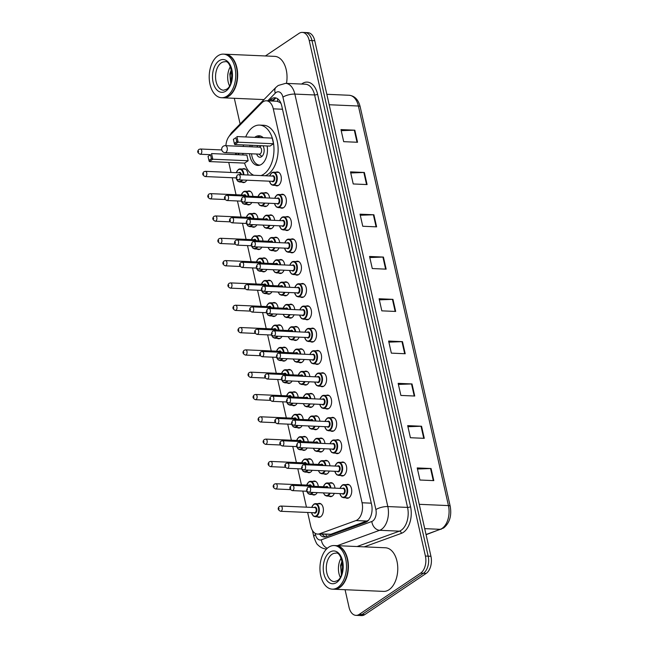 <?xml version="1.0" encoding="UTF-8"?>
<svg xmlns="http://www.w3.org/2000/svg" width="648" height="648" viewBox="0 0 648 648"><rect width="100%" height="100%" fill="white"/><g stroke="black" fill="none" stroke-linecap="round" stroke-linejoin="round"><path stroke-width="0.97" d="M317.196 492.61A6.982 4.244 92.5 0 1 315.576 494.473A6.982 4.244 92.5 0 1 313.818 495.007A6.982 4.244 92.5 0 1 312.36 494.505M312.166 470.294A6.982 4.244 92.5 0 1 310.546 472.157A6.982 4.244 92.5 0 1 308.788 472.692A6.982 4.244 92.5 0 1 307.33 472.19M307.136 447.979A6.982 4.244 92.5 0 1 305.516 449.842A6.982 4.244 92.5 0 1 303.758 450.376A6.982 4.244 92.5 0 1 302.3 449.874M302.106 425.663A6.982 4.244 92.5 0 1 300.486 427.526A6.982 4.244 92.5 0 1 298.728 428.061A6.982 4.244 92.5 0 1 297.27 427.559M297.076 403.348A6.982 4.244 92.5 0 1 295.456 405.211A6.982 4.244 92.5 0 1 293.698 405.745A6.982 4.244 92.5 0 1 292.248 405.243M292.054 381.032A6.982 4.244 92.5 0 1 290.426 382.895A6.982 4.244 92.5 0 1 288.668 383.43A6.982 4.244 92.5 0 1 287.218 382.928M287.024 358.717A6.982 4.244 92.5 0 1 285.395 360.58A6.982 4.244 92.5 0 1 283.646 361.114A6.982 4.244 92.5 0 1 282.188 360.612M281.993 336.401A6.982 4.244 92.5 0 1 280.373 338.264A6.982 4.244 92.5 0 1 278.616 338.799A6.982 4.244 92.5 0 1 277.158 338.296M276.963 314.094A6.982 4.244 92.5 0 1 275.343 315.949A6.982 4.244 92.5 0 1 273.586 316.483A6.982 4.244 92.5 0 1 272.128 315.981M271.933 291.778A6.982 4.244 92.5 0 1 270.313 293.633A6.982 4.244 92.5 0 1 268.556 294.168A6.982 4.244 92.5 0 1 267.098 293.666M266.903 269.463A6.982 4.244 92.5 0 1 265.283 271.318A6.982 4.244 92.5 0 1 263.525 271.852A6.982 4.244 92.5 0 1 262.067 271.35M261.873 247.147A6.982 4.244 92.5 0 1 260.253 249.002A6.982 4.244 92.5 0 1 258.495 249.537A6.982 4.244 92.5 0 1 257.045 249.035M256.851 224.832A6.982 4.244 92.5 0 1 255.223 226.687A6.982 4.244 92.5 0 1 253.465 227.221A6.982 4.244 92.5 0 1 252.015 226.719M251.821 202.516A6.982 4.244 92.5 0 1 250.193 204.371A6.982 4.244 92.5 0 1 248.443 204.906A6.982 4.244 92.5 0 1 246.985 204.404M246.791 180.201A6.982 4.244 92.5 0 1 245.171 182.056A6.982 4.244 92.5 0 1 243.413 182.59A6.982 4.244 92.5 0 1 241.955 182.088M317.957 503.739A6.982 4.244 92.5 0 1 319.456 503.366A6.982 4.244 92.5 0 1 323.36 509.069A6.982 4.244 92.5 0 1 320.598 516.788A6.982 4.244 92.5 0 1 318.848 517.323A6.982 4.244 92.5 0 1 317.39 516.821M329.281 471.039A6.982 4.244 92.5 0 1 327.232 473.801A6.982 4.244 92.5 0 1 325.474 474.328A6.982 4.244 92.5 0 1 324.024 473.834M324.251 448.724A6.982 4.244 92.5 0 1 322.202 451.486A6.982 4.244 92.5 0 1 320.444 452.02A6.982 4.244 92.5 0 1 318.994 451.518M319.221 426.416A6.982 4.244 92.5 0 1 317.172 429.17A6.982 4.244 92.5 0 1 315.422 429.705A6.982 4.244 92.5 0 1 313.964 429.203M314.199 404.101A6.982 4.244 92.5 0 1 312.15 406.855A6.982 4.244 92.5 0 1 310.392 407.389A6.982 4.244 92.5 0 1 308.934 406.887M309.169 381.785A6.982 4.244 92.5 0 1 307.12 384.539A6.982 4.244 92.5 0 1 305.362 385.074A6.982 4.244 92.5 0 1 303.904 384.572M304.139 359.47A6.982 4.244 92.5 0 1 302.089 362.224A6.982 4.244 92.5 0 1 300.332 362.759A6.982 4.244 92.5 0 1 298.874 362.256M299.109 337.154A6.982 4.244 92.5 0 1 297.059 339.908A6.982 4.244 92.5 0 1 295.302 340.443A6.982 4.244 92.5 0 1 293.844 339.941M294.079 314.839A6.982 4.244 92.5 0 1 292.029 317.593A6.982 4.244 92.5 0 1 290.272 318.127A6.982 4.244 92.5 0 1 288.822 317.625M289.049 292.523A6.982 4.244 92.5 0 1 286.999 295.277A6.982 4.244 92.5 0 1 285.241 295.812A6.982 4.244 92.5 0 1 283.792 295.31M284.018 270.208A6.982 4.244 92.5 0 1 281.969 272.962A6.982 4.244 92.5 0 1 280.219 273.497A6.982 4.244 92.5 0 1 278.762 272.994M278.996 247.892A6.982 4.244 92.5 0 1 276.947 250.646A6.982 4.244 92.5 0 1 275.189 251.181A6.982 4.244 92.5 0 1 273.731 250.679M273.966 225.577A6.982 4.244 92.5 0 1 271.917 228.331A6.982 4.244 92.5 0 1 270.159 228.866A6.982 4.244 92.5 0 1 268.701 228.363M268.936 203.261A6.982 4.244 92.5 0 1 266.887 206.015A6.982 4.244 92.5 0 1 265.129 206.55A6.982 4.244 92.5 0 1 263.671 206.048M334.311 493.355A6.982 4.244 92.5 0 1 332.262 496.117A6.982 4.244 92.5 0 1 330.504 496.643A6.982 4.244 92.5 0 1 329.046 496.149M316.135 350.819A6.982 4.244 92.5 0 1 317.633 350.447A6.982 4.244 92.5 0 1 321.538 356.149A6.982 4.244 92.5 0 1 318.776 363.868A6.982 4.244 92.5 0 1 317.018 364.403A6.982 4.244 92.5 0 1 315.568 363.901M311.105 328.504A6.982 4.244 92.5 0 1 312.603 328.131A6.982 4.244 92.5 0 1 316.507 333.833A6.982 4.244 92.5 0 1 313.745 341.553A6.982 4.244 92.5 0 1 311.996 342.087A6.982 4.244 92.5 0 1 310.538 341.585M336.255 440.073A6.982 4.244 92.5 0 1 337.746 439.709A6.982 4.244 92.5 0 1 341.65 445.403A6.982 4.244 92.5 0 1 338.896 453.13A6.982 4.244 92.5 0 1 337.138 453.657A6.982 4.244 92.5 0 1 335.68 453.163M306.075 306.188A6.982 4.244 92.5 0 1 307.573 305.816A6.982 4.244 92.5 0 1 311.477 311.518A6.982 4.244 92.5 0 1 308.723 319.237A6.982 4.244 92.5 0 1 306.966 319.772A6.982 4.244 92.5 0 1 305.508 319.27M341.277 462.389A6.982 4.244 92.5 0 1 342.776 462.016A6.982 4.244 92.5 0 1 346.68 467.718A6.982 4.244 92.5 0 1 343.926 475.446A6.982 4.244 92.5 0 1 342.168 475.972A6.982 4.244 92.5 0 1 340.71 475.478M321.165 373.135A6.982 4.244 92.5 0 1 322.655 372.762A6.982 4.244 92.5 0 1 326.56 378.464A6.982 4.244 92.5 0 1 323.806 386.184A6.982 4.244 92.5 0 1 322.048 386.71A6.982 4.244 92.5 0 1 320.598 386.216M331.225 417.758A6.982 4.244 92.5 0 1 332.716 417.393A6.982 4.244 92.5 0 1 336.62 423.087A6.982 4.244 92.5 0 1 333.866 430.815A6.982 4.244 92.5 0 1 332.108 431.341A6.982 4.244 92.5 0 1 330.65 430.847M326.195 395.442A6.982 4.244 92.5 0 1 327.686 395.078A6.982 4.244 92.5 0 1 331.59 400.78A6.982 4.244 92.5 0 1 328.836 408.499A6.982 4.244 92.5 0 1 327.078 409.026A6.982 4.244 92.5 0 1 325.62 408.532M301.053 283.873A6.982 4.244 92.5 0 1 302.543 283.5A6.982 4.244 92.5 0 1 306.447 289.202A6.982 4.244 92.5 0 1 303.693 296.922A6.982 4.244 92.5 0 1 301.936 297.456A6.982 4.244 92.5 0 1 300.478 296.954M296.023 261.557A6.982 4.244 92.5 0 1 297.513 261.185A6.982 4.244 92.5 0 1 301.417 266.887A6.982 4.244 92.5 0 1 298.663 274.606A6.982 4.244 92.5 0 1 296.906 275.141A6.982 4.244 92.5 0 1 295.448 274.639M290.993 239.242A6.982 4.244 92.5 0 1 292.483 238.869A6.982 4.244 92.5 0 1 296.387 244.571A6.982 4.244 92.5 0 1 293.633 252.291A6.982 4.244 92.5 0 1 291.875 252.825A6.982 4.244 92.5 0 1 290.417 252.323M285.962 216.926A6.982 4.244 92.5 0 1 287.453 216.554A6.982 4.244 92.5 0 1 291.357 222.256A6.982 4.244 92.5 0 1 288.603 229.975A6.982 4.244 92.5 0 1 286.845 230.51A6.982 4.244 92.5 0 1 285.395 230.008M280.932 194.611A6.982 4.244 92.5 0 1 282.431 194.238A6.982 4.244 92.5 0 1 286.335 199.94A6.982 4.244 92.5 0 1 283.573 207.66A6.982 4.244 92.5 0 1 281.815 208.194A6.982 4.244 92.5 0 1 280.365 207.692M275.902 172.295A6.982 4.244 92.5 0 1 277.401 171.923A6.982 4.244 92.5 0 1 281.305 177.625A6.982 4.244 92.5 0 1 278.543 185.344A6.982 4.244 92.5 0 1 276.793 185.879A6.982 4.244 92.5 0 1 275.335 185.377M346.307 484.704A6.982 4.244 92.5 0 1 347.806 484.331A6.982 4.244 92.5 0 1 351.71 490.034A6.982 4.244 92.5 0 1 348.948 497.753A6.982 4.244 92.5 0 1 347.198 498.288A6.982 4.244 92.5 0 1 345.74 497.786M307.646 512.463L310.708 526.038A13.098 7.954 -87.5 0 0 317.625 534.098L330.836 534.276L368.493 520.368M317.625 534.098A13.098 7.954 -87.5 0 0 319.577 533.782L355.954 520.571A13.098 7.954 -87.5 0 0 357.299 519.874A13.098 7.954 -87.5 0 0 362.062 502.767L273.286 108.84A13.098 7.954 -87.5 0 0 266.369 100.788A13.098 7.954 -87.5 0 0 261.816 102.838L229.821 135.521A13.098 7.954 -87.5 0 0 225.885 145.695M280.673 102.651A4.366 2.649 -87.5 0 0 279.798 102.392L277.036 101.25L266.369 100.788M279.798 102.392A13.098 7.954 92.5 0 1 281.086 103.64M228.76 162.413L231.02 172.441M232.211 177.73L236.05 194.756M237.452 200.969L241.08 217.072M242.482 223.285L246.102 239.387M247.504 245.6L251.132 261.703M252.534 267.916L256.163 284.018M257.564 290.231L261.193 306.326M262.594 312.547L266.223 328.641M267.624 334.862L271.253 350.957M272.654 357.178L276.283 373.272M277.684 379.493L281.305 395.588M282.706 401.809L286.335 417.903M287.736 424.124L291.365 440.219M292.766 446.44L296.395 462.534M297.796 468.755L301.425 484.85M302.827 491.071L306.455 507.165M312.927 481.424A6.982 4.244 92.5 0 1 314.426 481.051A6.982 4.244 92.5 0 1 318.306 486.502M307.905 459.108A6.982 4.244 92.5 0 1 309.396 458.735A6.982 4.244 92.5 0 1 313.276 464.187M302.875 436.793A6.982 4.244 92.5 0 1 304.366 436.42A6.982 4.244 92.5 0 1 308.246 441.871M297.845 414.477A6.982 4.244 92.5 0 1 299.336 414.104A6.982 4.244 92.5 0 1 303.215 419.556M292.815 392.161A6.982 4.244 92.5 0 1 294.305 391.789A6.982 4.244 92.5 0 1 298.185 397.24M287.785 369.846A6.982 4.244 92.5 0 1 289.283 369.473A6.982 4.244 92.5 0 1 293.163 374.925M282.755 347.531A6.982 4.244 92.5 0 1 284.253 347.158A6.982 4.244 92.5 0 1 288.133 352.609M277.725 325.215A6.982 4.244 92.5 0 1 279.223 324.842A6.982 4.244 92.5 0 1 283.103 330.294M272.703 302.899A6.982 4.244 92.5 0 1 274.193 302.527A6.982 4.244 92.5 0 1 278.073 307.978M267.673 280.584A6.982 4.244 92.5 0 1 269.163 280.211A6.982 4.244 92.5 0 1 273.043 285.663M262.643 258.269A6.982 4.244 92.5 0 1 264.133 257.896A6.982 4.244 92.5 0 1 268.013 263.347M257.612 235.953A6.982 4.244 92.5 0 1 259.103 235.58A6.982 4.244 92.5 0 1 262.983 241.032M252.582 213.638A6.982 4.244 92.5 0 1 254.081 213.265A6.982 4.244 92.5 0 1 257.961 218.724M247.552 191.322A6.982 4.244 92.5 0 1 249.051 190.949A6.982 4.244 92.5 0 1 252.931 196.409M242.522 169.007A6.982 4.244 92.5 0 1 244.021 168.634A6.982 4.244 92.5 0 1 247.957 175.009M242.927 153.422A6.982 4.244 92.5 0 1 242.765 154.945M324.591 460.752A6.982 4.244 92.5 0 1 326.082 460.38A6.982 4.244 92.5 0 1 329.962 465.831M319.561 438.437A6.982 4.244 92.5 0 1 321.06 438.064A6.982 4.244 92.5 0 1 324.94 443.515M314.531 416.121A6.982 4.244 92.5 0 1 316.03 415.749A6.982 4.244 92.5 0 1 319.91 421.2M309.501 393.806A6.982 4.244 92.5 0 1 311 393.433A6.982 4.244 92.5 0 1 314.879 398.885M304.479 371.49A6.982 4.244 92.5 0 1 305.969 371.118A6.982 4.244 92.5 0 1 309.849 376.569M299.449 349.175A6.982 4.244 92.5 0 1 300.939 348.802A6.982 4.244 92.5 0 1 304.819 354.254M294.419 326.859A6.982 4.244 92.5 0 1 295.909 326.487A6.982 4.244 92.5 0 1 299.789 331.938M289.389 304.544A6.982 4.244 92.5 0 1 290.879 304.171A6.982 4.244 92.5 0 1 294.759 309.623M284.359 282.228A6.982 4.244 92.5 0 1 285.857 281.856A6.982 4.244 92.5 0 1 289.737 287.307M279.329 259.913A6.982 4.244 92.5 0 1 280.827 259.54A6.982 4.244 92.5 0 1 284.707 264.991M274.298 237.597A6.982 4.244 92.5 0 1 275.797 237.225A6.982 4.244 92.5 0 1 279.677 242.676M269.276 215.282A6.982 4.244 92.5 0 1 270.767 214.909A6.982 4.244 92.5 0 1 274.647 220.361M264.246 192.966A6.982 4.244 92.5 0 1 265.737 192.594A6.982 4.244 92.5 0 1 269.617 198.045M329.621 483.068A6.982 4.244 92.5 0 1 331.112 482.695A6.982 4.244 92.5 0 1 334.992 488.147M319.602 534.179A13.098 7.954 -87.5 0 0 324.243 536.99A13.098 7.954 -87.5 0 0 326.195 536.682L365.496 522.401A13.098 7.954 -87.5 0 0 366.841 521.713A13.098 7.954 -87.5 0 0 371.604 504.598L281.734 105.835A13.098 7.954 -87.5 0 0 274.817 97.775A13.098 7.954 -87.5 0 0 270.265 99.833L269.212 100.91M265.388 55.963L298.995 33.396A13.098 7.954 92.5 0 1 302.292 32.4A13.098 7.954 92.5 0 1 309.209 40.46L425.404 556.041A13.098 7.954 92.5 0 1 420.633 573.148L359.243 614.361A13.098 7.954 92.5 0 1 355.954 615.357A13.098 7.954 92.5 0 1 349.037 607.298L345.068 589.712M240.108 123.971L234.325 98.294M302.292 32.4L307.832 32.643A13.098 7.954 92.5 0 1 314.75 40.703L430.944 556.284A13.098 7.954 92.5 0 1 426.182 573.391L364.792 614.604L362.013 614.482A13.098 7.954 92.5 0 1 358.725 615.479A13.098 7.954 92.5 0 0 362.013 614.482L423.411 573.269L362.013 614.482L359.243 614.361M430.944 556.284L428.174 556.162A13.098 7.954 92.5 0 1 423.411 573.269A13.098 7.954 92.5 0 0 428.174 556.162L311.98 40.581L428.174 556.162L425.404 556.041M305.062 32.522A13.098 7.954 92.5 0 1 311.98 40.581A13.098 7.954 92.5 0 0 305.062 32.522M271.982 101.031L273.035 99.954A13.098 7.954 92.5 0 1 276.194 98.034M325.636 536.852A13.098 7.954 92.5 0 1 322.372 534.3M341.213 130.669L354.318 130.183A3.491 1.134 -12.7 0 1 354.829 130.191L340.97 129.584L343.691 141.669L357.55 142.268L354.829 130.191M350.746 172.967L363.844 172.481A3.491 1.134 -12.7 0 1 364.362 172.481L350.503 171.874L353.225 183.959L367.084 184.567L364.362 172.481M360.28 215.258L373.378 214.772A3.491 1.134 -12.7 0 1 373.888 214.772L360.037 214.172L362.759 226.257L376.618 226.857L373.888 214.772M369.814 257.556L382.911 257.07A3.491 1.134 -12.7 0 1 383.422 257.07L369.562 256.462L372.284 268.547L386.143 269.155L383.422 257.07M417.466 469.022L430.564 468.536A3.491 1.134 -12.7 0 1 431.082 468.536L417.223 467.937L419.945 480.022L433.804 480.622L431.082 468.536M407.932 426.732L421.038 426.246A3.491 1.134 -12.7 0 1 421.548 426.246L407.689 425.639L410.411 437.724L424.27 438.332L421.548 426.246M398.407 384.434L411.504 383.948A3.491 1.134 -12.7 0 1 412.015 383.948L398.156 383.349L400.885 395.434L414.736 396.033L412.015 383.948M388.873 342.144L401.971 341.658A3.491 1.134 -12.7 0 1 402.481 341.658L388.63 341.051L391.351 353.136L405.211 353.743L402.481 341.658M379.339 299.846L392.445 299.36A3.491 1.134 -12.7 0 1 392.955 299.36L379.096 298.76L381.818 310.846L395.677 311.445L392.955 299.36M364.792 614.604A13.098 7.954 92.5 0 1 361.495 615.6L355.954 615.357M335.907 545.624A21.821 13.26 92.5 0 1 336.077 545.624A21.821 13.26 92.5 0 1 348.276 563.444A21.821 13.26 92.5 0 1 339.665 587.574A21.821 13.26 92.5 0 1 334.174 589.235A21.821 13.26 92.5 0 1 334.004 589.226M336.077 545.624L385.447 547.779A21.821 13.26 92.5 0 1 397.645 565.599A21.821 13.26 92.5 0 1 389.035 589.729A21.821 13.26 92.5 0 1 383.543 591.389L334.174 589.235M345.554 553.878A21.611 13.122 92.5 0 1 345.587 553.951A21.611 13.122 92.5 0 1 344.372 581.774A21.611 13.122 92.5 0 1 344.331 581.847M334.174 545.543L335.737 545.616A21.821 13.26 92.5 0 1 345.522 553.805A21.821 13.26 92.5 0 1 344.291 581.912A21.821 13.26 92.5 0 1 339.317 587.558A21.821 13.26 92.5 0 1 333.825 589.218L332.27 589.154A21.821 13.26 92.5 0 1 320.072 571.334A21.821 13.26 92.5 0 1 328.682 547.212A21.821 13.26 92.5 0 1 334.174 545.543A21.821 13.26 92.5 0 1 346.372 563.363A21.821 13.26 92.5 0 1 337.762 587.485A21.821 13.26 92.5 0 1 332.27 589.154M340.249 577.19A14.232 8.643 92.5 0 1 341.075 558.163M342.087 561.079L340.589 565.331L341.407 574.995M341.383 574.711L342.752 565.988M342.249 561.8L340.953 566.36L341.35 574.8M245.705 136.947A25.539 15.511 92.5 0 1 253.133 127.04A25.539 15.511 92.5 0 1 259.556 125.096A25.539 15.511 92.5 0 1 273.829 145.946A25.539 15.511 92.5 0 1 263.752 174.174A25.539 15.511 92.5 0 1 260.966 175.576M259.556 125.096L263.712 125.275A25.539 15.511 92.5 0 1 277.984 146.124A25.539 15.511 92.5 0 1 267.908 174.353A25.539 15.511 92.5 0 1 265.129 175.754M267.138 145.962A14.839 9.015 92.5 0 1 261.525 164.3A14.839 9.015 92.5 0 1 257.799 165.434A14.839 9.015 92.5 0 1 249.537 153.714M249.845 146.74A14.839 9.015 92.5 0 1 250.185 145.225M254.769 137.344A14.839 9.015 92.5 0 1 255.353 136.914A14.839 9.015 92.5 0 1 259.087 135.78A14.839 9.015 92.5 0 1 263.258 137.716M236.795 141.701L235.88 137.676L233.385 139.352L234.293 143.378L236.795 141.701L238.164 142.204L234.673 144.544L270.005 146.092L273.505 143.743L272.233 138.105L236.893 136.566L238.164 142.204L273.505 143.743M253.749 175.26A25.539 15.511 92.5 0 1 244.563 163.11M243.032 154.961A25.539 15.511 92.5 0 1 242.943 153.43M243.243 146.448A25.539 15.511 92.5 0 1 243.47 144.933M211.434 158.72L210.527 154.694L208.032 156.371L208.94 160.396L211.434 158.72L212.811 159.222L209.32 161.571L244.652 163.11L248.144 160.761L246.88 155.123L211.54 153.584L212.811 159.222L248.144 160.761M233.385 139.352L235.88 137.676M208.032 156.371L210.527 154.694M209.32 161.571L208.94 160.396M234.673 144.544L234.293 143.378M257.102 137.449A14.402 8.748 92.5 0 1 257.175 137.392A14.402 8.748 92.5 0 1 260.804 136.291A14.402 8.748 92.5 0 1 261.29 136.339M257.839 145.557A6.545 3.977 -87.5 0 0 256.964 147.047M256.665 154.022A6.545 3.977 -87.5 0 0 259.889 157.221A6.545 3.977 -87.5 0 0 261.533 156.727A6.545 3.977 -87.5 0 0 262.942 145.784M260.034 165.07A14.402 8.748 92.5 0 1 259.548 165.078A14.402 8.748 92.5 0 1 251.546 153.803M251.845 146.821A14.402 8.748 92.5 0 1 252.202 145.314M225.034 152.644L259.33 154.143A3.491 2.122 -87.5 0 0 260.204 153.876A3.491 2.122 -87.5 0 0 261.581 150.012A3.491 2.122 -87.5 0 0 259.637 147.161L225.334 145.67A3.491 3.491 0 0 0 221.778 149.923A3.491 3.491 0 0 0 225.034 152.644A3.491 2.122 -87.5 0 0 225.909 152.377A3.491 2.122 -87.5 0 0 227.181 147.817A3.491 2.122 -87.5 0 0 225.334 145.67M225.164 54.205A21.821 13.26 92.5 0 1 225.334 54.213A21.821 13.26 92.5 0 1 237.533 72.025A21.821 13.26 92.5 0 1 228.922 96.155A21.821 13.26 92.5 0 1 223.43 97.824A21.821 13.26 92.5 0 1 223.26 97.808M225.334 54.213L274.703 56.368A21.821 13.26 92.5 0 1 286.489 83.39M234.811 62.459A21.611 13.122 92.5 0 1 234.843 62.532A21.611 13.122 92.5 0 1 233.628 90.356A21.611 13.122 92.5 0 1 233.588 90.428M223.43 54.124L224.986 54.197A21.821 13.26 92.5 0 1 234.779 62.386A21.821 13.26 92.5 0 1 233.547 90.493A21.821 13.26 92.5 0 1 228.574 96.139A21.821 13.26 92.5 0 1 223.082 97.808L221.527 97.735A21.821 13.26 92.5 0 1 209.328 79.923A21.821 13.26 92.5 0 1 217.939 55.793A21.821 13.26 92.5 0 1 223.43 54.124A21.821 13.26 92.5 0 1 235.629 71.944A21.821 13.26 92.5 0 1 227.019 96.074A21.821 13.26 92.5 0 1 221.527 97.735M229.497 85.771A14.232 8.643 92.5 0 1 230.332 66.744M231.336 69.66L229.838 73.921L230.664 83.576M230.639 83.292L232 74.577M231.506 70.381L230.21 74.949L230.607 83.381M367.214 521.057L355.954 520.571M277.603 98.755A13.098 8.61 44.4 0 0 277.838 101.38M325.847 534.454A13.098 10.093 70 0 0 326.714 536.487M371.28 503.172L362.062 502.767M330.836 534.276L319.577 533.782M282.504 109.245L273.286 108.84M315.155 533.32L315.454 534.64A8.732 5.306 -87.5 0 0 321.359 539.808L371.822 521.478A8.732 5.306 -87.5 0 0 372.713 521.016A8.732 5.306 -87.5 0 0 375.889 509.612L282.933 97.143A8.732 5.306 -87.5 0 0 276.129 92.437A8.732 5.306 -87.5 0 0 275.295 93.142L267.746 100.845M282.933 97.143A8.732 2.835 167.3 0 1 294.856 94.09L387.812 506.558A17.464 10.603 92.5 0 1 381.461 529.375A17.464 10.603 92.5 0 1 379.671 530.291L399.419 531.158A17.464 10.603 -87.5 0 0 401.209 530.234A17.464 10.603 -87.5 0 0 407.56 507.425L314.604 94.956A17.464 10.603 -87.5 0 0 305.386 84.216L285.638 83.349A17.464 10.603 92.5 0 1 294.856 94.09L314.604 94.956A2.179 0.705 -12.7 0 0 317.585 94.195L410.54 506.663A2.179 0.705 -12.7 0 1 407.56 507.425L387.812 506.558A8.732 2.835 167.3 0 0 375.889 509.612M285.638 83.349L278.195 85.487L275.983 87.334A8.732 5.743 44.4 0 0 275.295 93.142M410.54 506.663A19.643 11.931 92.5 0 1 403.388 532.324A19.643 11.931 92.5 0 1 401.379 533.361L364.233 546.855M301.652 84.046A19.643 11.931 92.5 0 1 317.585 94.195M420.633 573.148L426.182 573.391M309.209 40.46L314.75 40.703M371.822 521.478A8.732 6.723 70 0 0 379.671 530.291L337.316 545.681M357.064 546.539L399.419 531.158A2.179 1.685 -110 0 1 401.379 533.361M275.983 87.334L231.603 132.654A8.732 5.743 44.4 0 0 230.518 134.808M315.454 534.64A8.732 2.835 167.3 0 0 313.867 536.86C315.657 541.971 317.05 544.693 318.038 545.017C320.404 547.487 323.263 548.832 326.608 549.034M321.359 539.808A8.732 6.723 70 0 0 327.353 548.24M273.035 99.954L270.265 99.833M426.036 534.511L440.308 529.327A17.464 10.603 -87.5 0 0 442.098 528.404A17.464 10.603 -87.5 0 0 448.448 505.594A4.366 1.417 -12.7 0 1 450.214 506.307C451.826 515.751 449.631 522.976 443.621 527.999L426.084 534.713M441.345 529.165A4.366 3.362 70 0 1 440.308 529.327L424.715 528.647M419.232 504.314L448.448 505.594L358.401 106.013A17.464 10.603 -87.5 0 0 349.183 95.272C354.756 95.928 358.417 99.752 360.166 106.734A4.366 1.417 167.3 0 0 358.401 106.013L329.184 104.741M392.445 299.36L395.159 311.429M401.971 341.658L404.692 353.719M411.504 383.948L414.226 396.009M421.038 426.246L423.752 438.307M430.564 468.536L433.285 480.597M382.911 257.07L385.625 269.131M373.378 214.772L376.099 226.841M363.844 172.481L366.566 184.542M354.318 130.183L357.032 142.252M331.995 554.291A14.232 8.643 92.5 0 1 335.575 553.206C342.087 550.525 346.437 575.999 337.154 580.762L334.336 581.645A14.232 8.643 92.5 0 1 326.381 570.021A14.232 8.643 92.5 0 1 331.995 554.291M329.808 552.201A16.419 9.971 92.5 0 1 342.606 561.047A16.419 9.971 92.5 0 1 336.636 582.495A16.419 9.971 92.5 0 1 323.838 573.65A16.419 9.971 92.5 0 1 329.808 552.201M221.251 62.872A14.232 8.643 92.5 0 1 224.832 61.787C231.336 59.106 235.694 84.58 226.403 89.343L223.584 90.226A14.232 8.643 92.5 0 1 215.63 78.611A14.232 8.643 92.5 0 1 221.251 62.872M219.065 60.782A16.419 9.971 92.5 0 1 231.863 69.636A16.419 9.971 92.5 0 1 225.893 91.076A16.419 9.971 92.5 0 1 213.095 82.231A16.419 9.971 92.5 0 1 219.065 60.782M342.33 485.101A6.545 3.977 92.5 0 1 343.975 484.607A6.545 3.977 92.5 0 1 347.636 489.953A6.545 3.977 92.5 0 1 345.052 497.186A6.545 3.977 92.5 0 1 343.399 497.688L341.642 496.984L339.771 493.598M339.876 493.598A6.107 3.71 -87.5 0 0 344.615 496.773A6.107 3.71 -87.5 0 0 346.834 488.786A6.107 3.71 -87.5 0 0 342.071 485.49A6.107 3.71 -87.5 0 0 340.103 488.365M342.5 488.471A3.054 1.855 92.5 0 1 342.703 488.309A3.054 1.855 92.5 0 1 345.092 489.961A3.054 1.855 92.5 0 1 343.975 493.954A3.054 1.855 92.5 0 1 342.274 493.703M308.934 492.253L342.881 493.736A2.616 1.588 -87.5 0 0 343.537 493.533A2.616 1.588 -87.5 0 0 344.574 490.641A2.616 1.588 -87.5 0 0 343.108 488.503L309.161 487.021A2.616 1.588 92.5 0 1 310.619 489.159A2.616 1.588 92.5 0 1 309.59 492.051A2.616 1.588 92.5 0 1 308.934 492.253C306.617 491.03 305.621 491.549 307.735 487.418L309.161 487.021M307.225 489.159L307.403 489.961L307.225 489.159M337.3 462.785A6.545 3.977 92.5 0 1 338.945 462.291A6.545 3.977 92.5 0 1 342.606 467.637A6.545 3.977 92.5 0 1 340.022 474.871A6.545 3.977 92.5 0 1 338.377 475.373L336.612 474.668L334.741 471.282M334.846 471.282A6.107 3.71 -87.5 0 0 339.584 474.458A6.107 3.71 -87.5 0 0 341.804 466.471A6.107 3.71 -87.5 0 0 337.041 463.174A6.107 3.71 -87.5 0 0 335.073 466.05M337.47 466.155A3.054 1.855 92.5 0 1 337.681 465.993A3.054 1.855 92.5 0 1 340.062 467.645A3.054 1.855 92.5 0 1 338.945 471.639A3.054 1.855 92.5 0 1 337.244 471.388M303.904 469.938L337.851 471.42A2.616 1.588 -87.5 0 0 338.507 471.218A2.616 1.588 -87.5 0 0 339.544 468.326A2.616 1.588 -87.5 0 0 338.078 466.187L304.131 464.705A2.616 1.588 92.5 0 1 305.597 466.844A2.616 1.588 92.5 0 1 304.56 469.735A2.616 1.588 92.5 0 1 303.904 469.938C301.587 468.715 300.591 469.233 302.705 465.102L304.131 464.705M302.195 466.844L302.373 467.645L302.195 466.844M332.27 440.47A6.545 3.977 92.5 0 1 333.914 439.976A6.545 3.977 92.5 0 1 337.576 445.322A6.545 3.977 92.5 0 1 334.992 452.555A6.545 3.977 92.5 0 1 333.347 453.057L331.582 452.353L329.711 448.967M329.816 448.967A6.107 3.71 -87.5 0 0 334.554 452.142A6.107 3.71 -87.5 0 0 336.774 444.155A6.107 3.71 -87.5 0 0 332.011 440.859A6.107 3.71 -87.5 0 0 330.051 443.734M332.44 443.84A3.054 1.855 92.5 0 1 332.651 443.678A3.054 1.855 92.5 0 1 335.032 445.33A3.054 1.855 92.5 0 1 333.923 449.323A3.054 1.855 92.5 0 1 332.213 449.072M298.874 447.622L332.821 449.105A2.616 1.588 -87.5 0 0 333.485 448.902A2.616 1.588 -87.5 0 0 334.514 446.01A2.616 1.588 -87.5 0 0 333.048 443.872L299.101 442.39A2.616 1.588 92.5 0 1 300.567 444.528A2.616 1.588 92.5 0 1 299.53 447.42A2.616 1.588 92.5 0 1 298.874 447.622C296.557 446.399 295.561 446.918 297.683 442.786L299.101 442.39M297.165 444.528L297.343 445.33L297.165 444.528M327.24 418.163A6.545 3.977 92.5 0 1 328.884 417.66A6.545 3.977 92.5 0 1 332.546 423.006A6.545 3.977 92.5 0 1 329.962 430.24A6.545 3.977 92.5 0 1 328.317 430.742L326.551 430.037L324.68 426.651M324.794 426.659A6.107 3.71 -87.5 0 0 329.524 429.827A6.107 3.71 -87.5 0 0 331.752 421.84A6.107 3.71 -87.5 0 0 326.981 418.543A6.107 3.71 -87.5 0 0 325.021 421.419M327.418 421.524A3.054 1.855 92.5 0 1 327.621 421.362A3.054 1.855 92.5 0 1 330.002 423.014A3.054 1.855 92.5 0 1 328.892 427.008A3.054 1.855 92.5 0 1 327.183 426.757M293.844 425.307L327.791 426.789A2.616 1.588 -87.5 0 0 328.455 426.587A2.616 1.588 -87.5 0 0 329.484 423.695A2.616 1.588 -87.5 0 0 328.026 421.556L294.071 420.074A2.616 1.588 92.5 0 1 295.537 422.213A2.616 1.588 92.5 0 1 294.5 425.104A2.616 1.588 92.5 0 1 293.844 425.307C291.527 424.084 290.531 424.602 292.653 420.471L294.071 420.074M292.135 422.213L292.313 423.014L292.135 422.213M322.21 395.847A6.545 3.977 92.5 0 1 323.854 395.345A6.545 3.977 92.5 0 1 327.515 400.691A6.545 3.977 92.5 0 1 324.932 407.924A6.545 3.977 92.5 0 1 323.287 408.426L321.529 407.722L319.658 404.336M319.764 404.344A6.107 3.71 -87.5 0 0 324.494 407.511A6.107 3.71 -87.5 0 0 326.722 399.524A6.107 3.71 -87.5 0 0 321.959 396.228A6.107 3.71 -87.5 0 0 319.991 399.111M322.388 399.209A3.054 1.855 92.5 0 1 322.591 399.055A3.054 1.855 92.5 0 1 324.972 400.699A3.054 1.855 92.5 0 1 323.862 404.692A3.054 1.855 92.5 0 1 322.153 404.441M288.814 402.991L322.769 404.474A2.616 1.588 -87.5 0 0 323.425 404.271A2.616 1.588 -87.5 0 0 324.462 401.379A2.616 1.588 -87.5 0 0 322.996 399.241L289.04 397.759A2.616 1.588 92.5 0 1 290.507 399.897A2.616 1.588 92.5 0 1 289.47 402.789A2.616 1.588 92.5 0 1 288.814 402.991C286.497 401.768 285.501 402.286 287.623 398.156L289.04 397.759M287.105 399.897L287.291 400.699L287.105 399.897M317.18 373.531A6.545 3.977 92.5 0 1 318.832 373.029A6.545 3.977 92.5 0 1 322.485 378.375A6.545 3.977 92.5 0 1 319.901 385.609A6.545 3.977 92.5 0 1 318.257 386.111L316.499 385.406L314.628 382.02M314.734 382.028A6.107 3.71 -87.5 0 0 319.464 385.196A6.107 3.71 -87.5 0 0 321.692 377.209A6.107 3.71 -87.5 0 0 316.929 373.912A6.107 3.71 -87.5 0 0 314.96 376.796M317.358 376.893A3.054 1.855 92.5 0 1 317.561 376.739A3.054 1.855 92.5 0 1 319.942 378.383A3.054 1.855 92.5 0 1 318.832 382.377A3.054 1.855 92.5 0 1 317.131 382.134M283.784 380.676L317.739 382.158A2.616 1.588 -87.5 0 0 318.395 381.956A2.616 1.588 -87.5 0 0 319.432 379.064A2.616 1.588 -87.5 0 0 317.966 376.925L284.01 375.443A2.616 1.588 92.5 0 1 285.476 377.582A2.616 1.588 92.5 0 1 284.448 380.473A2.616 1.588 92.5 0 1 283.784 380.676C281.467 379.461 280.471 379.971 282.593 375.84L284.01 375.443M282.074 377.582L282.261 378.383L282.074 377.582M312.15 351.216A6.545 3.977 92.5 0 1 313.802 350.714A6.545 3.977 92.5 0 1 317.463 356.06A6.545 3.977 92.5 0 1 314.879 363.293A6.545 3.977 92.5 0 1 313.227 363.795L311.469 363.091L309.598 359.705M309.704 359.713A6.107 3.71 -87.5 0 0 314.442 362.88A6.107 3.71 -87.5 0 0 316.661 354.893A6.107 3.71 -87.5 0 0 311.899 351.605A6.107 3.71 -87.5 0 0 309.93 354.48M312.328 354.586A3.054 1.855 92.5 0 1 312.53 354.424A3.054 1.855 92.5 0 1 314.912 356.068A3.054 1.855 92.5 0 1 313.802 360.061A3.054 1.855 92.5 0 1 312.101 359.818M278.753 358.36L312.709 359.843A2.616 1.588 -87.5 0 0 313.365 359.64A2.616 1.588 -87.5 0 0 314.401 356.748A2.616 1.588 -87.5 0 0 312.935 354.61L278.988 353.128A2.616 1.588 92.5 0 1 280.446 355.266A2.616 1.588 92.5 0 1 279.418 358.158A2.616 1.588 92.5 0 1 278.753 358.36C276.445 357.145 275.449 357.656 277.563 353.524L278.988 353.128M277.044 355.266L277.231 356.068L277.044 355.266M307.128 328.901A6.545 3.977 92.5 0 1 308.772 328.398A6.545 3.977 92.5 0 1 312.433 333.744A6.545 3.977 92.5 0 1 309.849 340.986A6.545 3.977 92.5 0 1 308.197 341.48L306.439 340.775L304.568 337.389M304.673 337.397A6.107 3.71 -87.5 0 0 309.412 340.565A6.107 3.71 -87.5 0 0 311.631 332.578A6.107 3.71 -87.5 0 0 306.869 329.289A6.107 3.71 -87.5 0 0 304.9 332.165M307.298 332.27A3.054 1.855 92.5 0 1 307.5 332.108A3.054 1.855 92.5 0 1 309.89 333.752A3.054 1.855 92.5 0 1 308.772 337.746A3.054 1.855 92.5 0 1 307.071 337.503M273.731 336.045L307.679 337.527A2.616 1.588 -87.5 0 0 308.335 337.325A2.616 1.588 -87.5 0 0 309.371 334.433A2.616 1.588 -87.5 0 0 307.905 332.294L273.958 330.812A2.616 1.588 92.5 0 1 275.416 332.951A2.616 1.588 92.5 0 1 274.388 335.842A2.616 1.588 92.5 0 1 273.731 336.045C271.415 334.83 270.419 335.34 272.533 331.209L273.958 330.812M272.022 332.951L272.201 333.752L272.022 332.951M302.098 306.585A6.545 3.977 92.5 0 1 303.742 306.083A6.545 3.977 92.5 0 1 307.403 311.429A6.545 3.977 92.5 0 1 304.819 318.67A6.545 3.977 92.5 0 1 303.175 319.164L301.409 318.46L299.538 315.074M299.643 315.082A6.107 3.71 -87.5 0 0 304.382 318.249A6.107 3.71 -87.5 0 0 306.601 310.262A6.107 3.71 -87.5 0 0 301.838 306.974A6.107 3.71 -87.5 0 0 299.878 309.849M302.268 309.955A3.054 1.855 92.5 0 1 302.478 309.793A3.054 1.855 92.5 0 1 304.86 311.437A3.054 1.855 92.5 0 1 303.742 315.43A3.054 1.855 92.5 0 1 302.041 315.187M268.701 313.729L302.648 315.212A2.616 1.588 -87.5 0 0 303.305 315.009A2.616 1.588 -87.5 0 0 304.341 312.117A2.616 1.588 -87.5 0 0 302.875 309.979L268.928 308.497A2.616 1.588 92.5 0 1 270.394 310.635A2.616 1.588 92.5 0 1 269.357 313.527A2.616 1.588 92.5 0 1 268.701 313.729C266.385 312.514 265.388 313.024 267.502 308.894L268.928 308.497M266.992 310.635L267.17 311.437L266.992 310.635M297.067 284.269A6.545 3.977 92.5 0 1 298.712 283.767A6.545 3.977 92.5 0 1 302.373 289.113A6.545 3.977 92.5 0 1 299.789 296.355A6.545 3.977 92.5 0 1 298.145 296.849L296.379 296.144L294.508 292.758M294.613 292.766A6.107 3.71 -87.5 0 0 299.352 295.934A6.107 3.71 -87.5 0 0 301.579 287.947A6.107 3.71 -87.5 0 0 296.808 284.658A6.107 3.71 -87.5 0 0 294.848 287.534M297.238 287.639A3.054 1.855 92.5 0 1 297.448 287.477A3.054 1.855 92.5 0 1 299.83 289.121A3.054 1.855 92.5 0 1 298.72 293.115A3.054 1.855 92.5 0 1 297.011 292.872M263.671 291.414L297.618 292.896A2.616 1.588 -87.5 0 0 298.283 292.694A2.616 1.588 -87.5 0 0 299.311 289.802A2.616 1.588 -87.5 0 0 297.853 287.663L263.898 286.181A2.616 1.588 92.5 0 1 265.364 288.32A2.616 1.588 92.5 0 1 264.327 291.211A2.616 1.588 92.5 0 1 263.671 291.414C261.355 290.199 260.358 290.709 262.481 286.586L263.898 286.181M261.962 288.32L262.14 289.121L261.962 288.32M292.037 261.954A6.545 3.977 92.5 0 1 293.682 261.452A6.545 3.977 92.5 0 1 297.343 266.798A6.545 3.977 92.5 0 1 294.759 274.039A6.545 3.977 92.5 0 1 293.115 274.533L291.349 273.829L289.478 270.443M289.591 270.451A6.107 3.71 -87.5 0 0 294.322 273.618A6.107 3.71 -87.5 0 0 296.549 265.631A6.107 3.71 -87.5 0 0 291.778 262.343A6.107 3.71 -87.5 0 0 289.818 265.218M292.216 265.324A3.054 1.855 92.5 0 1 292.418 265.162A3.054 1.855 92.5 0 1 294.8 266.806A3.054 1.855 92.5 0 1 293.69 270.799A3.054 1.855 92.5 0 1 291.981 270.556M258.641 269.098L292.588 270.581A2.616 1.588 -87.5 0 0 293.252 270.378A2.616 1.588 -87.5 0 0 294.281 267.486A2.616 1.588 -87.5 0 0 292.823 265.348L258.868 263.866A2.616 1.588 92.5 0 1 260.334 266.004A2.616 1.588 92.5 0 1 259.297 268.896A2.616 1.588 92.5 0 1 258.641 269.098C256.325 267.883 255.328 268.394 257.45 264.271L258.868 263.866M256.932 266.004L257.11 266.806L256.932 266.004M287.007 239.639A6.545 3.977 92.5 0 1 288.652 239.136A6.545 3.977 92.5 0 1 292.313 244.482A6.545 3.977 92.5 0 1 289.729 251.724A6.545 3.977 92.5 0 1 288.085 252.218L286.327 251.513L284.456 248.127M284.561 248.135A6.107 3.71 -87.5 0 0 289.291 251.303A6.107 3.71 -87.5 0 0 291.519 243.316A6.107 3.71 -87.5 0 0 286.756 240.027A6.107 3.71 -87.5 0 0 284.788 242.903M287.186 243.008A3.054 1.855 92.5 0 1 287.388 242.846A3.054 1.855 92.5 0 1 289.769 244.49A3.054 1.855 92.5 0 1 288.66 248.484A3.054 1.855 92.5 0 1 286.951 248.241M253.611 246.783L287.566 248.265A2.616 1.588 -87.5 0 0 288.222 248.063A2.616 1.588 -87.5 0 0 289.259 245.171A2.616 1.588 -87.5 0 0 287.793 243.032L253.838 241.55A2.616 1.588 92.5 0 1 255.304 243.689A2.616 1.588 92.5 0 1 254.267 246.58A2.616 1.588 92.5 0 1 253.611 246.783C251.294 245.568 250.298 246.078 252.42 241.955L253.838 241.55M251.902 243.689L252.088 244.49L251.902 243.689M281.977 217.323A6.545 3.977 92.5 0 1 283.63 216.821A6.545 3.977 92.5 0 1 287.283 222.167A6.545 3.977 92.5 0 1 284.699 229.408A6.545 3.977 92.5 0 1 283.055 229.902L281.297 229.198L279.426 225.812M279.531 225.82A6.107 3.71 -87.5 0 0 284.261 228.987A6.107 3.71 -87.5 0 0 286.489 221A6.107 3.71 -87.5 0 0 281.726 217.712A6.107 3.71 -87.5 0 0 279.758 220.587M282.155 220.693A3.054 1.855 92.5 0 1 282.358 220.531A3.054 1.855 92.5 0 1 284.739 222.175A3.054 1.855 92.5 0 1 283.63 226.168A3.054 1.855 92.5 0 1 281.929 225.925M248.581 224.467L282.536 225.95A2.616 1.588 -87.5 0 0 283.192 225.747A2.616 1.588 -87.5 0 0 284.229 222.855A2.616 1.588 -87.5 0 0 282.763 220.717L248.808 219.235A2.616 1.588 92.5 0 1 250.274 221.373A2.616 1.588 92.5 0 1 249.245 224.265A2.616 1.588 92.5 0 1 248.581 224.467C246.264 223.252 245.268 223.763 247.39 219.64L248.808 219.235M246.872 221.373L247.058 222.183L246.872 221.373M276.947 195.008A6.545 3.977 92.5 0 1 278.6 194.505A6.545 3.977 92.5 0 1 282.261 199.851A6.545 3.977 92.5 0 1 279.677 207.093A6.545 3.977 92.5 0 1 278.024 207.587L276.267 206.882L274.396 203.496M274.501 203.504A6.107 3.71 -87.5 0 0 279.239 206.672A6.107 3.71 -87.5 0 0 281.459 198.685A6.107 3.71 -87.5 0 0 276.696 195.396A6.107 3.71 -87.5 0 0 274.728 198.272M277.125 198.377A3.054 1.855 92.5 0 1 277.328 198.215A3.054 1.855 92.5 0 1 279.709 199.859A3.054 1.855 92.5 0 1 278.6 203.853A3.054 1.855 92.5 0 1 276.899 203.61M243.551 202.152L277.506 203.634A2.616 1.588 -87.5 0 0 278.162 203.44A2.616 1.588 -87.5 0 0 279.199 200.54A2.616 1.588 -87.5 0 0 277.733 198.401L243.786 196.919A2.616 1.588 92.5 0 1 245.244 199.058A2.616 1.588 92.5 0 1 244.215 201.957A2.616 1.588 92.5 0 1 243.551 202.152C241.242 200.937 240.246 201.447 242.36 197.324L243.786 196.919M241.842 199.058L242.028 199.868L241.842 199.058M271.925 172.692A6.545 3.977 92.5 0 1 273.569 172.19A6.545 3.977 92.5 0 1 277.231 177.536A6.545 3.977 92.5 0 1 274.647 184.777A6.545 3.977 92.5 0 1 272.994 185.279L271.237 184.567L269.366 181.181M269.471 181.189A6.107 3.71 -87.5 0 0 274.209 184.356A6.107 3.71 -87.5 0 0 276.429 176.377A6.107 3.71 -87.5 0 0 271.666 173.081A6.107 3.71 -87.5 0 0 269.698 175.956M272.095 176.062A3.054 1.855 92.5 0 1 272.298 175.9A3.054 1.855 92.5 0 1 274.687 177.544A3.054 1.855 92.5 0 1 273.569 181.537A3.054 1.855 92.5 0 1 271.868 181.294M238.529 179.836L272.476 181.319A2.616 1.588 -87.5 0 0 273.132 181.124A2.616 1.588 -87.5 0 0 274.169 178.224A2.616 1.588 -87.5 0 0 272.703 176.086L238.756 174.604A2.616 1.588 92.5 0 1 240.214 176.742A2.616 1.588 92.5 0 1 239.185 179.642A2.616 1.588 92.5 0 1 238.529 179.836C236.212 178.621 235.216 179.132 237.33 175.009L238.756 174.604M236.82 176.742L236.998 177.552L236.82 176.742M325.636 483.465A6.545 3.977 92.5 0 1 327.281 482.963A6.545 3.977 92.5 0 1 330.909 487.968M330.188 493.177A6.545 3.977 92.5 0 1 328.358 495.542A6.545 3.977 92.5 0 1 326.714 496.044L332.003 496.279M323.474 492.885A6.107 3.71 -87.5 0 0 327.92 495.129A6.107 3.71 -87.5 0 0 329.524 493.152M330.286 487.936A6.107 3.71 -87.5 0 0 325.385 483.845A6.107 3.71 -87.5 0 0 323.417 486.729M325.814 486.826A3.054 1.855 92.5 0 1 326.017 486.672A3.054 1.855 92.5 0 1 328.269 487.855M292.24 490.609C289.526 489.297 289.13 487.685 291.049 485.773L292.467 485.376A2.616 1.588 92.5 0 1 293.933 487.515A2.616 1.588 92.5 0 1 292.896 490.406A2.616 1.588 92.5 0 1 292.24 490.609L307.103 491.257M290.717 488.317L290.531 487.515L290.717 488.317M327.588 487.823A2.616 1.588 -87.5 0 0 326.422 486.859L292.467 485.376M320.606 461.149A6.545 3.977 92.5 0 1 322.259 460.647A6.545 3.977 92.5 0 1 325.879 465.653M325.158 470.861A6.545 3.977 92.5 0 1 323.328 473.226A6.545 3.977 92.5 0 1 321.683 473.729L326.973 473.963M318.443 470.57A6.107 3.71 -87.5 0 0 322.898 472.813A6.107 3.71 -87.5 0 0 324.494 470.837M325.256 465.62A6.107 3.71 -87.5 0 0 320.355 461.53A6.107 3.71 -87.5 0 0 318.387 464.414M320.784 464.511A3.054 1.855 92.5 0 1 320.987 464.357A3.054 1.855 92.5 0 1 323.239 465.539M287.21 468.293C284.496 466.981 284.099 465.369 286.019 463.458L287.437 463.061A2.616 1.588 92.5 0 1 288.903 465.199A2.616 1.588 92.5 0 1 287.874 468.091A2.616 1.588 92.5 0 1 287.21 468.293L302.073 468.941M285.687 466.001L285.501 465.199L285.687 466.001M322.558 465.507A2.616 1.588 -87.5 0 0 321.392 464.543L287.437 463.061M315.576 438.834A6.545 3.977 92.5 0 1 317.228 438.332A6.545 3.977 92.5 0 1 320.849 443.337M320.128 448.546A6.545 3.977 92.5 0 1 318.306 450.919A6.545 3.977 92.5 0 1 316.653 451.413L321.943 451.648M313.413 448.254A6.107 3.71 -87.5 0 0 317.868 450.498A6.107 3.71 -87.5 0 0 319.464 448.521M320.234 443.313A6.107 3.71 -87.5 0 0 315.325 439.223A6.107 3.71 -87.5 0 0 313.357 442.098M315.754 442.203A3.054 1.855 92.5 0 1 315.957 442.041A3.054 1.855 92.5 0 1 318.209 443.224M282.18 445.978C279.466 444.666 279.069 443.054 280.989 441.142L282.415 440.745A2.616 1.588 92.5 0 1 283.873 442.884A2.616 1.588 92.5 0 1 282.844 445.775A2.616 1.588 92.5 0 1 282.18 445.978L297.043 446.626M280.657 443.686L280.471 442.884L280.657 443.686M317.528 443.192A2.616 1.588 -87.5 0 0 316.362 442.228L282.415 440.745M310.554 416.518A6.545 3.977 92.5 0 1 312.198 416.016A6.545 3.977 92.5 0 1 315.819 421.022M315.106 426.23A6.545 3.977 92.5 0 1 313.276 428.603A6.545 3.977 92.5 0 1 311.623 429.098L316.913 429.332M308.383 425.939A6.107 3.71 -87.5 0 0 312.838 428.182A6.107 3.71 -87.5 0 0 314.434 426.206M315.203 420.998A6.107 3.71 -87.5 0 0 310.295 416.907A6.107 3.71 -87.5 0 0 308.327 419.783M310.724 419.888A3.054 1.855 92.5 0 1 310.927 419.726A3.054 1.855 92.5 0 1 313.178 420.908M277.158 423.662C274.444 422.35 274.039 420.738 275.959 418.827L277.385 418.43A2.616 1.588 92.5 0 1 278.843 420.568A2.616 1.588 92.5 0 1 277.814 423.46A2.616 1.588 92.5 0 1 277.158 423.662L292.013 424.31M275.627 421.37L275.449 420.568L275.627 421.37M312.498 420.876A2.616 1.588 -87.5 0 0 311.332 419.912L277.385 418.43M305.524 394.203A6.545 3.977 92.5 0 1 307.168 393.701A6.545 3.977 92.5 0 1 310.797 398.706M310.076 403.915A6.545 3.977 92.5 0 1 308.246 406.288A6.545 3.977 92.5 0 1 306.601 406.782L311.882 407.017M303.353 403.623A6.107 3.71 -87.5 0 0 307.808 405.867A6.107 3.71 -87.5 0 0 309.412 403.89M310.173 398.682A6.107 3.71 -87.5 0 0 305.265 394.591A6.107 3.71 -87.5 0 0 303.305 397.467M305.694 397.572A3.054 1.855 92.5 0 1 305.905 397.41A3.054 1.855 92.5 0 1 308.148 398.593M272.128 401.347C269.414 400.035 269.017 398.423 270.929 396.511L272.354 396.114A2.616 1.588 92.5 0 1 273.821 398.253A2.616 1.588 92.5 0 1 272.784 401.144A2.616 1.588 92.5 0 1 272.128 401.347L286.991 401.995M270.597 399.055L270.419 398.253L270.597 399.055M307.468 398.561A2.616 1.588 -87.5 0 0 306.301 397.597L272.354 396.114M300.494 371.887A6.545 3.977 92.5 0 1 302.138 371.385A6.545 3.977 92.5 0 1 305.767 376.391M305.046 381.599A6.545 3.977 92.5 0 1 303.215 383.972A6.545 3.977 92.5 0 1 301.571 384.466L306.852 384.701M298.331 381.308A6.107 3.71 -87.5 0 0 302.778 383.551A6.107 3.71 -87.5 0 0 304.382 381.575M305.143 376.367A6.107 3.71 -87.5 0 0 300.235 372.276A6.107 3.71 -87.5 0 0 298.274 375.151M300.664 375.257A3.054 1.855 92.5 0 1 300.875 375.095A3.054 1.855 92.5 0 1 303.118 376.277M267.098 379.031C264.384 377.719 263.987 376.107 265.907 374.204L267.324 373.799A2.616 1.588 92.5 0 1 268.79 375.937A2.616 1.588 92.5 0 1 267.754 378.829A2.616 1.588 92.5 0 1 267.098 379.031L281.961 379.679M265.567 376.739L265.388 375.937L265.567 376.739M302.438 376.245A2.616 1.588 -87.5 0 0 301.279 375.281L267.324 373.799M295.464 349.572A6.545 3.977 92.5 0 1 297.108 349.07A6.545 3.977 92.5 0 1 300.737 354.075M300.016 359.284A6.545 3.977 92.5 0 1 298.185 361.657A6.545 3.977 92.5 0 1 296.541 362.151L301.822 362.386M293.301 358.992A6.107 3.71 -87.5 0 0 297.748 361.236A6.107 3.71 -87.5 0 0 299.352 359.259M300.113 354.051A6.107 3.71 -87.5 0 0 295.204 349.961A6.107 3.71 -87.5 0 0 293.244 352.836M295.642 352.941A3.054 1.855 92.5 0 1 295.844 352.779A3.054 1.855 92.5 0 1 298.088 353.962M262.067 356.716C259.354 355.404 258.957 353.8 260.877 351.888L262.294 351.483A2.616 1.588 92.5 0 1 263.76 353.622A2.616 1.588 92.5 0 1 262.724 356.513A2.616 1.588 92.5 0 1 262.067 356.716L276.931 357.364M260.536 354.424L260.358 353.622L260.536 354.424M297.416 353.93A2.616 1.588 -87.5 0 0 296.249 352.966L262.294 351.483M290.434 327.256A6.545 3.977 92.5 0 1 292.078 326.754A6.545 3.977 92.5 0 1 295.707 331.76M294.986 336.976A6.545 3.977 92.5 0 1 293.155 339.341A6.545 3.977 92.5 0 1 291.511 339.836L296.8 340.07M288.271 336.676A6.107 3.71 -87.5 0 0 292.718 338.92A6.107 3.71 -87.5 0 0 294.322 336.944M295.083 331.736A6.107 3.71 -87.5 0 0 290.183 327.645A6.107 3.71 -87.5 0 0 288.214 330.521M290.612 330.626A3.054 1.855 92.5 0 1 290.814 330.464A3.054 1.855 92.5 0 1 293.066 331.646M257.037 334.4C254.324 333.088 253.927 331.484 255.847 329.573L257.264 329.168A2.616 1.588 92.5 0 1 258.73 331.306A2.616 1.588 92.5 0 1 257.693 334.198A2.616 1.588 92.5 0 1 257.037 334.4L271.901 335.048M255.514 332.108L255.328 331.306L255.514 332.108M292.386 331.614A2.616 1.588 -87.5 0 0 291.219 330.65L257.264 329.168M285.404 304.941A6.545 3.977 92.5 0 1 287.056 304.439A6.545 3.977 92.5 0 1 290.677 309.444M289.956 314.661A6.545 3.977 92.5 0 1 288.125 317.026A6.545 3.977 92.5 0 1 286.481 317.52L291.77 317.755M283.241 314.361A6.107 3.71 -87.5 0 0 287.696 316.605A6.107 3.71 -87.5 0 0 289.291 314.628M290.053 309.42A6.107 3.71 -87.5 0 0 285.152 305.329A6.107 3.71 -87.5 0 0 283.184 308.205M285.582 308.31A3.054 1.855 92.5 0 1 285.784 308.148A3.054 1.855 92.5 0 1 288.036 309.331M252.007 312.085C249.294 310.773 248.897 309.169 250.816 307.257L252.234 306.852A2.616 1.588 92.5 0 1 253.7 308.991A2.616 1.588 92.5 0 1 252.671 311.882A2.616 1.588 92.5 0 1 252.007 312.085L266.871 312.733M250.484 309.801L250.298 308.991L250.484 309.801M287.356 309.299A2.616 1.588 -87.5 0 0 286.189 308.335L252.234 306.852M280.373 282.625A6.545 3.977 92.5 0 1 282.026 282.123A6.545 3.977 92.5 0 1 285.647 287.129M284.934 292.345A6.545 3.977 92.5 0 1 283.103 294.71A6.545 3.977 92.5 0 1 281.451 295.204L286.74 295.439M278.211 292.046A6.107 3.71 -87.5 0 0 282.666 294.289A6.107 3.71 -87.5 0 0 284.261 292.313M285.031 287.105A6.107 3.71 -87.5 0 0 280.122 283.014A6.107 3.71 -87.5 0 0 278.154 285.889M280.552 285.995A3.054 1.855 92.5 0 1 280.754 285.833A3.054 1.855 92.5 0 1 283.006 287.015M246.977 289.769C244.264 288.457 243.867 286.853 245.786 284.942L247.212 284.537A2.616 1.588 92.5 0 1 248.67 286.675A2.616 1.588 92.5 0 1 247.641 289.575A2.616 1.588 92.5 0 1 246.977 289.769L261.841 290.417M245.454 287.485L245.268 286.675L245.454 287.485M282.326 286.983A2.616 1.588 -87.5 0 0 281.159 286.019L247.212 284.537M275.351 260.31A6.545 3.977 92.5 0 1 276.996 259.808A6.545 3.977 92.5 0 1 280.616 264.813M279.904 270.03A6.545 3.977 92.5 0 1 278.073 272.395A6.545 3.977 92.5 0 1 276.421 272.897L281.71 273.124M273.181 269.73A6.107 3.71 -87.5 0 0 277.636 271.974A6.107 3.71 -87.5 0 0 279.231 269.997M280.001 264.789A6.107 3.71 -87.5 0 0 275.092 260.699A6.107 3.71 -87.5 0 0 273.124 263.574M275.522 263.679A3.054 1.855 92.5 0 1 275.724 263.517A3.054 1.855 92.5 0 1 277.976 264.7M241.955 267.454C239.242 266.15 238.837 264.538 240.756 262.626L242.182 262.221A2.616 1.588 92.5 0 1 243.64 264.36A2.616 1.588 92.5 0 1 242.611 267.26A2.616 1.588 92.5 0 1 241.955 267.454L256.811 268.102M240.424 265.17L240.246 264.36L240.424 265.17M277.295 264.668A2.616 1.588 -87.5 0 0 276.129 263.704L242.182 262.221M270.321 237.994A6.545 3.977 92.5 0 1 271.966 237.492A6.545 3.977 92.5 0 1 275.594 242.498M274.874 247.714A6.545 3.977 92.5 0 1 273.043 250.079A6.545 3.977 92.5 0 1 271.399 250.582L276.68 250.808M268.151 247.415A6.107 3.71 -87.5 0 0 272.606 249.658A6.107 3.71 -87.5 0 0 274.209 247.682M274.971 242.474A6.107 3.71 -87.5 0 0 270.062 238.383A6.107 3.71 -87.5 0 0 268.102 241.259M270.491 241.364A3.054 1.855 92.5 0 1 270.702 241.202A3.054 1.855 92.5 0 1 272.946 242.384M236.925 245.138C234.212 243.834 233.815 242.222 235.726 240.311L237.152 239.906A2.616 1.588 92.5 0 1 238.618 242.044A2.616 1.588 92.5 0 1 237.581 244.944A2.616 1.588 92.5 0 1 236.925 245.138L251.789 245.786M235.394 242.854L235.216 242.044L235.394 242.854M272.265 242.352A2.616 1.588 -87.5 0 0 271.099 241.388L237.152 239.906M265.291 215.679A6.545 3.977 92.5 0 1 266.936 215.177A6.545 3.977 92.5 0 1 270.564 220.182M269.843 225.399A6.545 3.977 92.5 0 1 268.013 227.764A6.545 3.977 92.5 0 1 266.369 228.266L271.65 228.493M263.129 225.107A6.107 3.71 -87.5 0 0 267.575 227.343A6.107 3.71 -87.5 0 0 269.179 225.366M269.941 220.158A6.107 3.71 -87.5 0 0 265.032 216.068A6.107 3.71 -87.5 0 0 263.072 218.943M265.461 219.048A3.054 1.855 92.5 0 1 265.672 218.886A3.054 1.855 92.5 0 1 267.916 220.069M231.895 222.823C229.181 221.519 228.785 219.907 230.704 217.995L232.122 217.59A2.616 1.588 92.5 0 1 233.588 219.729A2.616 1.588 92.5 0 1 232.551 222.629A2.616 1.588 92.5 0 1 231.895 222.823L246.758 223.471M230.364 220.539L230.186 219.729L230.364 220.539M267.235 220.036A2.616 1.588 -87.5 0 0 266.077 219.073L232.122 217.59M260.261 193.363A6.545 3.977 92.5 0 1 261.905 192.861A6.545 3.977 92.5 0 1 265.534 197.867M264.813 203.083A6.545 3.977 92.5 0 1 262.983 205.448A6.545 3.977 92.5 0 1 261.338 205.951L266.62 206.177M258.098 202.792A6.107 3.71 -87.5 0 0 262.545 205.027A6.107 3.71 -87.5 0 0 264.149 203.051M264.911 197.843A6.107 3.71 -87.5 0 0 260.002 193.752A6.107 3.71 -87.5 0 0 258.042 196.628M260.439 196.733A3.054 1.855 92.5 0 1 260.642 196.571A3.054 1.855 92.5 0 1 262.886 197.753M226.865 200.507C224.151 199.203 223.754 197.591 225.674 195.68L227.092 195.275A2.616 1.588 92.5 0 1 228.558 197.413A2.616 1.588 92.5 0 1 227.521 200.313A2.616 1.588 92.5 0 1 226.865 200.507L241.728 201.155M225.334 198.223L225.156 197.413L225.334 198.223M262.213 197.721A2.616 1.588 -87.5 0 0 261.047 196.757L227.092 195.275M313.98 504.136A6.545 3.977 92.5 0 1 315.625 503.634A6.545 3.977 92.5 0 1 319.286 508.98A6.545 3.977 92.5 0 1 316.702 516.221A6.545 3.977 92.5 0 1 315.05 516.715L320.339 516.95M311.526 512.633A6.107 3.71 -87.5 0 0 316.264 515.8A6.107 3.71 -87.5 0 0 318.484 507.813A6.107 3.71 -87.5 0 0 313.721 504.525A6.107 3.71 -87.5 0 0 311.753 507.4M314.15 507.505A3.054 1.855 92.5 0 1 314.353 507.344A3.054 1.855 92.5 0 1 316.742 508.988A3.054 1.855 92.5 0 1 315.625 512.981A3.054 1.855 92.5 0 1 313.924 512.738M314.531 512.762A2.616 1.588 -87.5 0 0 315.187 512.56A2.616 1.588 -87.5 0 0 316.224 509.668A2.616 1.588 -87.5 0 0 314.758 507.53L280.811 506.048A2.616 1.588 92.5 0 1 282.277 508.186A2.616 1.588 92.5 0 1 281.24 511.078A2.616 1.588 92.5 0 1 280.584 511.28L314.531 512.762M279.053 508.988L278.875 508.186L279.053 508.988M308.95 481.82A6.545 3.977 92.5 0 1 310.595 481.318A6.545 3.977 92.5 0 1 314.223 486.324M313.033 492.431A6.545 3.977 92.5 0 1 311.672 493.906A6.545 3.977 92.5 0 1 310.028 494.4L315.309 494.635M306.779 491.241A6.107 3.71 -87.5 0 0 311.234 493.484A6.107 3.71 -87.5 0 0 312.312 492.399M313.6 486.3A6.107 3.71 -87.5 0 0 308.691 482.209A6.107 3.71 -87.5 0 0 306.731 485.085M309.12 485.19A3.054 1.855 92.5 0 1 309.331 485.028A3.054 1.855 92.5 0 1 311.575 486.211M275.554 488.965C272.84 487.652 272.444 486.041 274.355 484.129L275.781 483.732A2.616 1.588 92.5 0 1 277.247 485.87A2.616 1.588 92.5 0 1 276.21 488.762A2.616 1.588 92.5 0 1 275.554 488.965L290.417 489.613M274.023 486.672L273.845 485.87L274.023 486.672M310.894 486.178A2.616 1.588 -87.5 0 0 309.728 485.214L275.781 483.732M303.92 459.505A6.545 3.977 92.5 0 1 305.564 459.003A6.545 3.977 92.5 0 1 309.193 464.009M308.002 470.116A6.545 3.977 92.5 0 1 306.642 471.59A6.545 3.977 92.5 0 1 304.997 472.084L310.279 472.319M301.757 468.925A6.107 3.71 -87.5 0 0 306.204 471.169A6.107 3.71 -87.5 0 0 307.282 470.084M308.57 463.984A6.107 3.71 -87.5 0 0 303.661 459.894A6.107 3.71 -87.5 0 0 301.701 462.769M304.09 462.875A3.054 1.855 92.5 0 1 304.301 462.713A3.054 1.855 92.5 0 1 306.545 463.895M270.524 466.649C267.81 465.337 267.413 463.725 269.333 461.822L270.751 461.416A2.616 1.588 92.5 0 1 272.217 463.555A2.616 1.588 92.5 0 1 271.18 466.447A2.616 1.588 92.5 0 1 270.524 466.649L285.387 467.297M268.993 464.357L268.815 463.555L268.993 464.357M305.864 463.863A2.616 1.588 -87.5 0 0 304.706 462.899L270.751 461.416M298.89 437.189A6.545 3.977 92.5 0 1 300.534 436.687A6.545 3.977 92.5 0 1 304.163 441.693M302.972 447.8A6.545 3.977 92.5 0 1 301.612 449.275A6.545 3.977 92.5 0 1 299.967 449.769L305.249 450.004M296.727 446.61A6.107 3.71 -87.5 0 0 301.174 448.853A6.107 3.71 -87.5 0 0 302.26 447.768M303.539 441.669A6.107 3.71 -87.5 0 0 298.631 437.578A6.107 3.71 -87.5 0 0 296.671 440.454M299.068 440.559A3.054 1.855 92.5 0 1 299.271 440.397A3.054 1.855 92.5 0 1 301.514 441.58M265.494 444.334C262.78 443.021 262.383 441.418 264.303 439.506L265.721 439.101A2.616 1.588 92.5 0 1 267.187 441.239A2.616 1.588 92.5 0 1 266.15 444.131A2.616 1.588 92.5 0 1 265.494 444.334L280.357 444.982M263.963 442.041L263.785 441.239L263.963 442.041M300.842 441.547A2.616 1.588 -87.5 0 0 299.676 440.583L265.721 439.101M293.86 414.874A6.545 3.977 92.5 0 1 295.512 414.372A6.545 3.977 92.5 0 1 299.133 419.378M297.942 425.485A6.545 3.977 92.5 0 1 296.582 426.959A6.545 3.977 92.5 0 1 294.937 427.453L300.226 427.688M291.697 424.294A6.107 3.71 -87.5 0 0 296.144 426.538A6.107 3.71 -87.5 0 0 297.23 425.453M298.509 419.353A6.107 3.71 -87.5 0 0 293.609 415.263A6.107 3.71 -87.5 0 0 291.641 418.138M294.038 418.244A3.054 1.855 92.5 0 1 294.241 418.082A3.054 1.855 92.5 0 1 296.492 419.264M260.464 422.018C257.75 420.706 257.353 419.102 259.273 417.19L260.69 416.786A2.616 1.588 92.5 0 1 262.156 418.924A2.616 1.588 92.5 0 1 261.12 421.816A2.616 1.588 92.5 0 1 260.464 422.018L275.327 422.666M258.941 419.726L258.755 418.924L258.941 419.726M295.812 419.232A2.616 1.588 -87.5 0 0 294.646 418.268L260.69 416.786M288.83 392.558A6.545 3.977 92.5 0 1 290.482 392.056A6.545 3.977 92.5 0 1 294.103 397.062M292.92 403.169A6.545 3.977 92.5 0 1 291.551 404.644A6.545 3.977 92.5 0 1 289.907 405.138L295.196 405.373M286.667 401.979A6.107 3.71 -87.5 0 0 291.122 404.222A6.107 3.71 -87.5 0 0 292.199 403.137M293.479 397.038A6.107 3.71 -87.5 0 0 288.579 392.947A6.107 3.71 -87.5 0 0 286.61 395.823M289.008 395.928A3.054 1.855 92.5 0 1 289.211 395.766A3.054 1.855 92.5 0 1 291.462 396.949M255.434 399.703C252.72 398.39 252.323 396.787 254.243 394.875L255.668 394.47A2.616 1.588 92.5 0 1 257.126 396.608A2.616 1.588 92.5 0 1 256.098 399.5A2.616 1.588 92.5 0 1 255.434 399.703L270.297 400.351M253.911 397.418L253.724 396.608L253.911 397.418M290.782 396.916A2.616 1.588 -87.5 0 0 289.616 395.952L255.668 394.47M283.8 370.243A6.545 3.977 92.5 0 1 285.452 369.741A6.545 3.977 92.5 0 1 289.073 374.747M287.89 380.854A6.545 3.977 92.5 0 1 286.529 382.328A6.545 3.977 92.5 0 1 284.877 382.822L290.166 383.057M281.637 379.663A6.107 3.71 -87.5 0 0 286.092 381.907A6.107 3.71 -87.5 0 0 287.169 380.822M288.457 374.722A6.107 3.71 -87.5 0 0 283.549 370.632A6.107 3.71 -87.5 0 0 281.58 373.507M283.978 373.613A3.054 1.855 92.5 0 1 284.18 373.451A3.054 1.855 92.5 0 1 286.432 374.633M250.403 377.387C247.69 376.075 247.293 374.471 249.213 372.56L250.638 372.155A2.616 1.588 92.5 0 1 252.096 374.293A2.616 1.588 92.5 0 1 251.068 377.193A2.616 1.588 92.5 0 1 250.403 377.387L265.267 378.035M248.881 375.103L248.694 374.293L248.881 375.103M285.752 374.601A2.616 1.588 -87.5 0 0 284.585 373.637L250.638 372.155M278.778 347.927A6.545 3.977 92.5 0 1 280.422 347.425A6.545 3.977 92.5 0 1 284.043 352.431M282.86 358.538A6.545 3.977 92.5 0 1 281.499 360.013A6.545 3.977 92.5 0 1 279.847 360.515L285.136 360.742M276.607 357.348A6.107 3.71 -87.5 0 0 281.062 359.591A6.107 3.71 -87.5 0 0 282.139 358.506M283.427 352.407A6.107 3.71 -87.5 0 0 278.519 348.316A6.107 3.71 -87.5 0 0 276.55 351.192M278.948 351.297A3.054 1.855 92.5 0 1 279.15 351.135A3.054 1.855 92.5 0 1 281.402 352.318M245.381 355.072C242.668 353.768 242.263 352.156 244.183 350.244L245.608 349.839A2.616 1.588 92.5 0 1 247.074 351.977A2.616 1.588 92.5 0 1 246.038 354.877A2.616 1.588 92.5 0 1 245.381 355.072L260.237 355.72M243.851 352.787L243.672 351.977L243.851 352.787M280.722 352.285A2.616 1.588 -87.5 0 0 279.555 351.321L245.608 349.839M273.748 325.612A6.545 3.977 92.5 0 1 275.392 325.11A6.545 3.977 92.5 0 1 279.021 330.116M277.83 336.223A6.545 3.977 92.5 0 1 276.469 337.697A6.545 3.977 92.5 0 1 274.825 338.199L280.106 338.426M271.577 335.032A6.107 3.71 -87.5 0 0 276.032 337.276A6.107 3.71 -87.5 0 0 277.109 336.191M278.397 330.091A6.107 3.71 -87.5 0 0 273.488 326.001A6.107 3.71 -87.5 0 0 271.528 328.876M273.918 328.981A3.054 1.855 92.5 0 1 274.128 328.82A3.054 1.855 92.5 0 1 276.372 330.002M240.351 332.756C237.638 331.452 237.241 329.84 239.153 327.929L240.578 327.524A2.616 1.588 92.5 0 1 242.044 329.662A2.616 1.588 92.5 0 1 241.007 332.562A2.616 1.588 92.5 0 1 240.351 332.756L255.215 333.404M238.82 330.472L238.642 329.662L238.82 330.472M275.692 329.97A2.616 1.588 -87.5 0 0 274.525 329.006L240.578 327.524M268.718 303.296A6.545 3.977 92.5 0 1 270.362 302.794A6.545 3.977 92.5 0 1 273.991 307.8M272.8 313.907A6.545 3.977 92.5 0 1 271.439 315.382A6.545 3.977 92.5 0 1 269.795 315.884L275.076 316.111M266.555 312.725A6.107 3.71 -87.5 0 0 271.002 314.96A6.107 3.71 -87.5 0 0 272.079 313.875M273.367 307.776A6.107 3.71 -87.5 0 0 268.458 303.685A6.107 3.71 -87.5 0 0 266.498 306.561M268.888 306.666A3.054 1.855 92.5 0 1 269.098 306.504A3.054 1.855 92.5 0 1 271.342 307.687M235.321 310.441C232.608 309.137 232.211 307.525 234.131 305.613L235.548 305.208A2.616 1.588 92.5 0 1 237.014 307.346A2.616 1.588 92.5 0 1 235.977 310.246A2.616 1.588 92.5 0 1 235.321 310.441L250.185 311.089M233.79 308.156L233.612 307.346L233.79 308.156M270.67 307.654A2.616 1.588 -87.5 0 0 269.503 306.69L235.548 305.208M263.687 280.981A6.545 3.977 92.5 0 1 265.332 280.479A6.545 3.977 92.5 0 1 268.961 285.485M267.77 291.592A6.545 3.977 92.5 0 1 266.409 293.066A6.545 3.977 92.5 0 1 264.765 293.568L270.046 293.795M261.525 290.409A6.107 3.71 -87.5 0 0 265.972 292.645A6.107 3.71 -87.5 0 0 267.057 291.56M268.337 285.46A6.107 3.71 -87.5 0 0 263.428 281.37A6.107 3.71 -87.5 0 0 261.468 284.245M263.866 284.351A3.054 1.855 92.5 0 1 264.068 284.189A3.054 1.855 92.5 0 1 266.312 285.371M230.291 288.125C227.578 286.821 227.181 285.209 229.1 283.298L230.518 282.893A2.616 1.588 92.5 0 1 231.984 285.031A2.616 1.588 92.5 0 1 230.947 287.931A2.616 1.588 92.5 0 1 230.291 288.125L245.155 288.773M228.76 285.841L228.582 285.031L228.76 285.841M265.639 285.339A2.616 1.588 -87.5 0 0 264.473 284.375L230.518 282.893M258.657 258.665A6.545 3.977 92.5 0 1 260.31 258.171A6.545 3.977 92.5 0 1 263.93 263.169M262.74 269.276A6.545 3.977 92.5 0 1 261.379 270.751A6.545 3.977 92.5 0 1 259.735 271.253L265.024 271.48M256.495 268.094A6.107 3.71 -87.5 0 0 260.942 270.329A6.107 3.71 -87.5 0 0 262.027 269.244M263.307 263.145A6.107 3.71 -87.5 0 0 258.406 259.054A6.107 3.71 -87.5 0 0 256.438 261.93M258.836 262.035A3.054 1.855 92.5 0 1 259.038 261.873A3.054 1.855 92.5 0 1 261.29 263.056M225.261 265.81C222.548 264.506 222.151 262.894 224.07 260.982L225.488 260.577A2.616 1.588 92.5 0 1 226.954 262.715A2.616 1.588 92.5 0 1 225.925 265.615A2.616 1.588 92.5 0 1 225.261 265.81L240.125 266.466M223.738 263.525L223.552 262.715L223.738 263.525M260.609 263.023A2.616 1.588 -87.5 0 0 259.443 262.059L225.488 260.577M253.627 236.35A6.545 3.977 92.5 0 1 255.28 235.856A6.545 3.977 92.5 0 1 258.9 240.854M257.718 246.961A6.545 3.977 92.5 0 1 256.357 248.435A6.545 3.977 92.5 0 1 254.704 248.937L259.994 249.164M251.465 245.778A6.107 3.71 -87.5 0 0 255.919 248.014A6.107 3.71 -87.5 0 0 256.997 246.929M258.277 240.829A6.107 3.71 -87.5 0 0 253.376 236.739A6.107 3.71 -87.5 0 0 251.408 239.614M253.805 239.72A3.054 1.855 92.5 0 1 254.008 239.558A3.054 1.855 92.5 0 1 256.26 240.74M220.231 243.494C217.517 242.19 217.121 240.578 219.04 238.666L220.466 238.261A2.616 1.588 92.5 0 1 221.924 240.4A2.616 1.588 92.5 0 1 220.895 243.3A2.616 1.588 92.5 0 1 220.231 243.494L235.094 244.15M218.708 241.21L218.522 240.4L218.708 241.21M255.579 240.716A2.616 1.588 -87.5 0 0 254.413 239.744L220.466 238.261M248.597 214.034A6.545 3.977 92.5 0 1 250.25 213.54A6.545 3.977 92.5 0 1 253.87 218.538M252.688 224.645A6.545 3.977 92.5 0 1 251.327 226.12A6.545 3.977 92.5 0 1 249.674 226.622L254.964 226.849M246.434 223.463A6.107 3.71 -87.5 0 0 250.889 225.707A6.107 3.71 -87.5 0 0 251.967 224.613M253.255 218.514A6.107 3.71 -87.5 0 0 248.346 214.423A6.107 3.71 -87.5 0 0 246.378 217.299M248.775 217.404A3.054 1.855 92.5 0 1 248.978 217.242A3.054 1.855 92.5 0 1 251.23 218.425M215.201 221.187C212.487 219.875 212.09 218.263 214.01 216.351L215.436 215.946A2.616 1.588 92.5 0 1 216.894 218.084A2.616 1.588 92.5 0 1 215.865 220.984A2.616 1.588 92.5 0 1 215.201 221.187L230.064 221.835M213.678 218.894L213.492 218.084L213.678 218.894M250.549 218.4A2.616 1.588 -87.5 0 0 249.383 217.428L215.436 215.946M243.575 191.719A6.545 3.977 92.5 0 1 245.219 191.225A6.545 3.977 92.5 0 1 248.84 196.231M247.658 202.33A6.545 3.977 92.5 0 1 246.297 203.804A6.545 3.977 92.5 0 1 244.644 204.306L249.934 204.533M241.404 201.147A6.107 3.71 -87.5 0 0 245.859 203.391A6.107 3.71 -87.5 0 0 246.937 202.298M248.225 196.198A6.107 3.71 -87.5 0 0 243.316 192.108A6.107 3.71 -87.5 0 0 241.348 194.983M243.745 195.089A3.054 1.855 92.5 0 1 243.948 194.927A3.054 1.855 92.5 0 1 246.2 196.109M210.179 198.871C207.465 197.559 207.068 195.947 208.98 194.036L210.406 193.631A2.616 1.588 92.5 0 1 211.872 195.769A2.616 1.588 92.5 0 1 210.835 198.669A2.616 1.588 92.5 0 1 210.179 198.871L225.034 199.519M208.648 196.579L208.47 195.769L208.648 196.579M245.519 196.085A2.616 1.588 -87.5 0 0 244.353 195.113L210.406 193.631M238.545 169.403A6.545 3.977 92.5 0 1 240.189 168.909A6.545 3.977 92.5 0 1 243.883 174.83M242.627 180.014A6.545 3.977 92.5 0 1 241.267 181.489A6.545 3.977 92.5 0 1 239.622 181.991L244.904 182.218M236.091 177.9A6.107 3.71 -87.5 0 0 240.829 181.076A6.107 3.71 -87.5 0 0 241.906 179.982M243.267 174.806A6.107 3.71 -87.5 0 0 238.286 169.792A6.107 3.71 -87.5 0 0 236.326 172.668M238.715 172.773A3.054 1.855 92.5 0 1 238.926 172.611A3.054 1.855 92.5 0 1 241.38 174.717M205.149 176.556C202.435 175.244 202.038 173.632 203.95 171.72L205.376 171.323A2.616 1.588 92.5 0 1 206.842 173.462A2.616 1.588 92.5 0 1 205.805 176.353A2.616 1.588 92.5 0 1 205.149 176.556L236.269 177.908M203.618 174.263L203.44 173.453L203.618 174.263M240.764 174.693A2.616 1.588 -87.5 0 0 239.323 172.805L205.376 171.323M238.853 153.244A6.545 3.977 92.5 0 1 238.683 154.767M238.067 154.742A6.107 3.71 -87.5 0 0 238.237 153.22M200.119 154.24C197.405 152.928 197.008 151.316 198.928 149.405L200.345 149.008A2.616 1.588 92.5 0 1 201.812 151.146A2.616 1.588 92.5 0 1 200.775 154.038A2.616 1.588 92.5 0 1 200.119 154.24L209.928 154.669M198.588 151.948L198.41 151.146L198.588 151.948M235.435 154.629A2.616 1.588 -87.5 0 0 235.775 153.114M236.382 153.139A3.054 1.855 92.5 0 1 236.091 154.653M275.603 98.221L272.816 101.064M231.603 132.654L228.461 137.255M312.417 530.445L313.867 536.86M360.166 106.734L450.214 506.307M349.183 95.272L326.827 94.292M260.804 136.291L261.241 136.315M259.548 165.078L259.986 165.094M259.216 147.145L261.517 145.719M258.908 154.127L261.954 156.403M223.43 97.824L263.979 99.59M339.998 488.365L342.176 485.141L343.975 484.607L349.256 484.834M343.399 497.688L348.689 497.915M334.967 466.05L337.146 462.826L338.945 462.291L344.234 462.518M338.377 475.373L343.659 475.6M329.937 443.734L332.116 440.51L333.914 439.976L339.204 440.203M333.347 453.057L338.629 453.284M324.915 421.419L327.086 418.195L328.884 417.66L334.174 417.887M328.317 430.742L333.599 430.977M319.885 399.103L322.056 395.888L323.854 395.345L329.144 395.572M323.287 408.426L328.568 408.661M314.855 376.788L317.026 373.572L318.832 373.029L324.113 373.256M318.257 386.111L323.546 386.346M309.825 354.472L312.004 351.257L313.802 350.714L319.083 350.941M313.227 363.795L318.516 364.03M304.795 332.157L306.974 328.941L308.772 328.398L314.053 328.633M308.197 341.48L313.486 341.715M299.765 309.841L301.944 306.626L303.742 306.083L309.031 306.318M303.175 319.164L308.456 319.399M294.735 287.526L296.914 284.31L298.712 283.767L304.001 284.002M298.145 296.849L303.426 297.084M289.713 265.21L291.884 261.995L293.682 261.452L298.971 261.687M293.115 274.533L298.396 274.768M284.683 242.895L286.853 239.679L288.652 239.136L293.941 239.371M288.085 252.218L293.374 252.453M279.653 220.579L281.823 217.364L283.63 216.821L288.911 217.056M283.055 229.902L288.344 230.137M274.622 198.264L276.801 195.048L278.6 194.505L283.881 194.74M278.024 207.587L283.314 207.822M269.592 175.948L271.771 172.733L273.569 172.19L278.851 172.425M272.994 185.279L278.284 185.506M332.57 483.189L327.281 482.963L325.482 483.505L323.312 486.721M323.344 492.877L324.956 495.347L326.714 496.044M327.54 460.874L322.259 460.647L320.452 461.19L318.281 464.405M318.314 470.561L319.934 473.032L321.683 473.729M322.51 438.558L317.228 438.332L315.43 438.874L313.251 442.09M313.292 448.246L314.904 450.716L316.653 451.413M317.48 416.251L312.198 416.016L310.4 416.559L308.221 419.774M308.262 425.93L309.874 428.401L311.623 429.098M312.458 393.935L307.168 393.701L305.37 394.243L303.191 397.459M303.232 403.615L304.844 406.085L306.601 406.782M307.427 371.62L302.138 371.385L300.34 371.928L298.169 375.143M298.202 381.308L299.813 383.77L301.571 384.466M302.397 349.304L297.108 349.07L295.31 349.612L293.139 352.828M293.171 358.992L294.783 361.454L296.541 362.151M297.367 326.989L292.078 326.754L290.28 327.297L288.109 330.512M288.141 336.676L289.753 339.139L291.511 339.836M292.337 304.673L287.056 304.439L285.25 304.981L283.079 308.197M283.111 314.361L284.731 316.823L286.481 317.52M287.307 282.358L282.026 282.123L280.228 282.666L278.049 285.881M278.089 292.046L279.701 294.508L281.451 295.204M282.277 260.042L276.996 259.808L275.197 260.35L273.019 263.566M273.059 269.73L274.671 272.192L276.421 272.897M277.255 237.727L271.966 237.492L270.167 238.035L267.989 241.25M268.029 247.415L269.641 249.877L271.399 250.582M272.225 215.411L266.936 215.177L265.137 215.719L262.966 218.935M262.999 225.099L264.611 227.561L266.369 228.266M267.195 193.096L261.905 192.861L260.107 193.404L257.936 196.628M257.969 202.784L259.581 205.246L261.338 205.951M320.906 503.869L315.625 503.634L313.826 504.176L311.648 507.392M280.811 506.048L279.385 506.444C277.466 508.356 277.871 509.968 280.584 511.28M311.421 512.625L313.3 516.019L315.05 516.715M315.884 481.553L310.595 481.318L308.796 481.861L306.617 485.077M306.658 491.233L308.27 493.703L310.028 494.4M310.854 459.238L305.564 459.003L303.766 459.545L301.595 462.761M301.628 468.925L303.24 471.388L304.997 472.084M305.824 436.922L300.534 436.687L298.736 437.23L296.565 440.446M296.598 446.61L298.21 449.072L299.967 449.769M300.794 414.607L295.512 414.372L293.706 414.914L291.535 418.13M291.568 424.294L293.188 426.757L294.937 427.453M295.763 392.291L290.482 392.056L288.676 392.599L286.505 395.815M286.538 401.979L288.158 404.441L289.907 405.138M290.733 369.976L285.452 369.741L283.654 370.283L281.475 373.499M281.516 379.663L283.127 382.126L284.877 382.822M285.703 347.66L280.422 347.425L278.624 347.968L276.445 351.184M276.485 357.348L278.097 359.81L279.847 360.515M280.681 325.345L275.392 325.11L273.594 325.652L271.415 328.868M271.455 335.032L273.067 337.495L274.825 338.199M275.651 303.029L270.362 302.794L268.564 303.337L266.393 306.553M266.425 312.717L268.037 315.179L269.795 315.884M270.621 280.714L265.332 280.479L263.534 281.021L261.363 284.245M261.395 290.401L263.007 292.864L264.765 293.568M265.591 258.398L260.31 258.171L258.503 258.706L256.333 261.93M256.365 268.086L257.985 270.548L259.735 271.253M260.561 236.083L255.28 235.856L253.473 236.39L251.303 239.614M251.343 245.77L252.955 248.233L254.704 248.937M255.531 213.767L250.25 213.54L248.451 214.075L246.272 217.299M246.313 223.455L247.925 225.917L249.674 226.622M250.501 191.452L245.219 191.225L243.421 191.759L241.242 194.983M241.283 201.139L242.895 203.602L244.644 204.306M245.479 169.136L240.189 168.909L238.391 169.444L236.212 172.668M235.985 177.9L237.865 181.286L239.622 181.991M200.345 149.008L221.778 149.939"/></g></svg>
